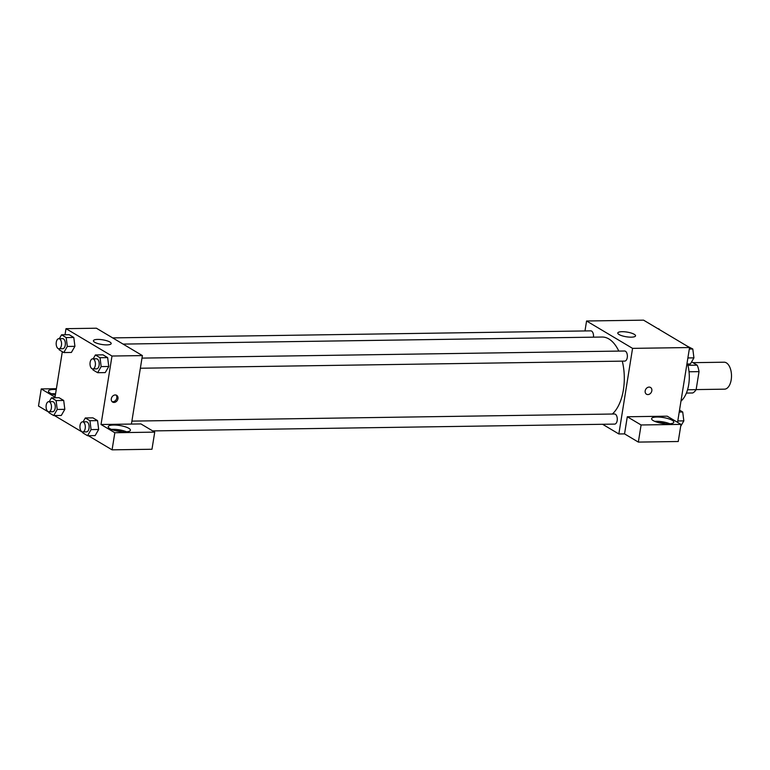 <?xml version="1.0" encoding="UTF-8"?>
<svg xmlns="http://www.w3.org/2000/svg" width="770" height="770" viewBox="0 0 770 770"><rect width="100%" height="100%" fill="white"/><g stroke="black" fill="none" stroke-linecap="round" stroke-linejoin="round"><path stroke-width="1.16" d="M696.147 389.591L724.503 389.168A13.485 7.2 -90.8 0 0 731.5 375.587A13.485 7.2 -90.8 0 0 724.108 362.208L692.981 362.67M691.624 361.861L697.177 365.163A17.402 9.288 -90.8 0 1 699.025 371.631L696.138 389.649A17.402 9.288 -90.8 0 1 692.721 392.979L686.397 393.075M687.908 365.298L697.177 365.163M687.552 389.774L696.138 389.649M689.034 371.775L699.025 371.631M680.978 401.083A26.96 14.389 -90.8 0 0 687.562 364.017M584.979 330.936L586.576 320.994L643.566 320.156L689.554 347.53L677.571 422.355M649.1 387.089A3.937 3.157 -59.2 0 1 650.515 387.454A3.937 3.157 -59.2 0 1 651.218 392.45A3.937 3.157 -59.2 0 1 646.492 394.211A3.937 3.157 -59.2 0 1 645.404 390.024A3.937 3.157 -59.2 0 1 649.1 387.089M627.29 416.762L667.186 416.175L680.988 424.386L641.092 424.973L627.29 416.762L624.547 433.885L618.849 433.962L602.583 424.28M586.576 320.994L632.565 348.367L689.554 347.53M632.565 348.367L618.849 433.962M646.492 394.211A3.937 3.157 120.8 0 0 651.218 392.45A3.937 3.157 120.8 0 0 650.515 387.454M672.191 420.305A11.232 2.965 -170.9 0 1 673.779 422.23A11.232 2.965 -170.9 0 1 662.219 423.375A11.232 2.965 -170.9 0 1 651.593 418.668A11.232 2.965 -170.9 0 1 659.928 417.128A11.232 2.965 -170.9 0 1 672.191 420.305M669.919 423.798A11.232 2.965 9.1 0 0 654.779 421.373M658.774 422.672A6.737 1.781 -170.9 0 1 665.713 423.789M641.092 424.973L638.349 442.096L624.547 433.885M680.988 424.386L678.245 441.508L638.349 442.096M634.268 334.315A8.99 2.368 -170.9 0 1 635.539 335.845A8.99 2.368 -170.9 0 1 626.289 336.769A8.99 2.368 -170.9 0 1 617.79 333.006A8.99 2.368 -170.9 0 1 624.46 331.774A8.99 2.368 -170.9 0 1 634.268 334.315M593.458 337.164A5.053 2.695 -90.8 0 0 590.763 330.859L112.68 337.895M152.653 430.911L614.662 424.106A5.053 2.695 -90.8 0 0 617.174 420.593A5.053 2.695 -90.8 0 0 614.518 414L131.901 421.113M140.371 368.233L624.759 361.101A5.053 2.695 -90.8 0 0 627.261 357.588A5.053 2.695 -90.8 0 0 624.605 351.005L141.988 358.108M612.333 414.039A40.444 21.589 -90.8 0 0 623.411 389.793A40.444 21.589 -90.8 0 0 622.285 361.14M618.791 351.091A40.444 21.589 -90.8 0 0 602.121 337.039L123.084 344.094M65.026 334.757L66.008 328.665L96.404 328.213L142.392 355.586L131.42 424.068L140.92 423.923L154.722 432.134L114.826 432.73L101.024 424.511L131.42 424.068M154.722 432.134L151.979 449.257L112.083 449.844L88.309 435.695M56.393 388.706L41.243 388.927L38.5 406.05L48.991 412.297M54.458 415.55L82.842 432.442M115.413 430.68A6.737 1.781 -170.9 0 1 122.343 431.787M126.549 431.806A11.232 2.965 9.1 0 0 111.409 429.381M128.821 428.312A11.232 2.965 -170.9 0 1 130.419 430.228A11.232 2.965 -170.9 0 1 118.859 431.383A11.232 2.965 -170.9 0 1 108.233 426.676A11.232 2.965 -170.9 0 1 116.568 425.136A11.232 2.965 -170.9 0 1 128.821 428.312M55.575 393.797A11.232 2.965 9.1 0 0 51.629 393.797M55.373 395.029A11.232 2.965 -170.9 0 1 48.443 391.093A11.232 2.965 -170.9 0 1 56.258 389.514M41.243 388.927L55.036 397.147L62.322 351.678M114.826 432.73L112.083 449.844M83.064 421.835L85.297 417.966L92.9 417.85L97.549 420.613L98.675 429.487L95.143 435.599L87.549 435.704L82.9 432.942L82.775 431.941M93.16 358.83L95.393 354.96L102.987 354.845L107.636 357.607L108.772 366.481L105.24 372.593L97.636 372.699L92.997 369.937L92.862 368.936M59.309 338.685L61.542 334.815L69.146 334.7L73.795 337.462L74.921 346.336L71.389 352.448L63.794 352.554L59.146 349.792L59.02 348.791M49.222 401.69L51.455 397.811L59.049 397.705L63.698 400.467L64.824 409.342L61.302 415.454L53.698 415.559L49.059 412.797L48.924 411.796M66.008 328.665L111.996 356.029L101.024 424.511M106.895 344.893A8.99 2.368 -170.9 0 1 97.78 343.545A8.99 2.368 -170.9 0 1 93.43 340.725A8.99 2.368 -170.9 0 1 102.68 339.811A8.99 2.368 -170.9 0 1 111.178 343.574A8.99 2.368 -170.9 0 1 106.895 344.893M111.996 356.029L142.392 355.586M115.24 394.952A3.937 3.157 -59.2 0 1 116.645 395.318A3.937 3.157 -59.2 0 1 117.358 400.313A3.937 3.157 -59.2 0 1 112.632 402.075A3.937 3.157 -59.2 0 1 111.534 397.888A3.937 3.157 -59.2 0 1 115.24 394.952M112.093 401.651A3.937 3.157 120.8 0 0 116.193 399.62A3.937 3.157 120.8 0 0 116.02 395.048M61.542 334.815L66.191 337.578L67.317 346.452L63.794 352.554M58.944 348.791L62.745 348.733A5.053 2.695 -90.8 0 0 65.363 343.641A5.053 2.695 -90.8 0 0 62.591 338.636L58.789 338.694A5.053 2.695 -90.8 0 0 56.287 342.207A5.053 2.695 -90.8 0 0 58.944 348.791A5.053 2.695 -90.8 0 0 61.562 343.699A5.053 2.695 -90.8 0 0 58.789 338.694M67.317 346.452L74.911 346.336L73.795 337.462L69.146 334.7M66.191 337.578L73.795 337.462M95.393 354.96L100.042 357.723L101.159 366.597L97.636 372.699M92.795 368.936L96.587 368.878A5.053 2.695 -90.8 0 0 99.215 363.796A5.053 2.695 -90.8 0 0 96.443 358.781L92.641 358.839A5.053 2.695 -90.8 0 0 90.129 362.352A5.053 2.695 -90.8 0 0 92.795 368.936A5.053 2.695 -90.8 0 0 95.413 363.844A5.053 2.695 -90.8 0 0 92.641 358.839M101.159 366.597L108.763 366.481L107.636 357.607L102.987 354.845M100.042 357.723L107.636 357.607M51.455 397.811L56.104 400.583L57.221 409.457L53.698 415.559M48.847 411.796L52.649 411.738A5.053 2.695 -90.8 0 0 55.276 406.647A5.053 2.695 -90.8 0 0 52.504 401.642L48.703 401.69A5.053 2.695 -90.8 0 0 46.19 405.203A5.053 2.695 -90.8 0 0 48.847 411.796A5.053 2.695 -90.8 0 0 51.474 406.704A5.053 2.695 -90.8 0 0 48.703 401.69M57.221 409.457L64.824 409.342L63.698 400.467L59.049 397.705M56.104 400.583L63.698 400.467M85.297 417.966L89.946 420.728L91.072 429.602L87.549 435.704M82.698 431.941L86.5 431.883A5.053 2.695 -90.8 0 0 89.118 426.792A5.053 2.695 -90.8 0 0 86.346 421.787L82.554 421.835A5.053 2.695 -90.8 0 0 80.041 425.348A5.053 2.695 -90.8 0 0 82.698 431.941A5.053 2.695 -90.8 0 0 85.316 426.85A5.053 2.695 -90.8 0 0 82.554 421.835M91.072 429.602L98.666 429.487L97.549 420.613L92.9 417.85M89.946 420.728L97.549 420.613M653.547 326.095L659.014 329.348M658.196 328.857L658.956 328.848M687.398 346.24L692.798 348.993L693.924 357.867L690.401 363.969L686.917 364.027M687.889 357.954L693.924 357.867M689.314 349.041L692.798 348.993M679.535 410.102L682.711 411.998L683.837 420.872L680.67 426.349M677.793 420.959L683.837 420.872M679.227 412.046L682.711 411.998"/></g></svg>
